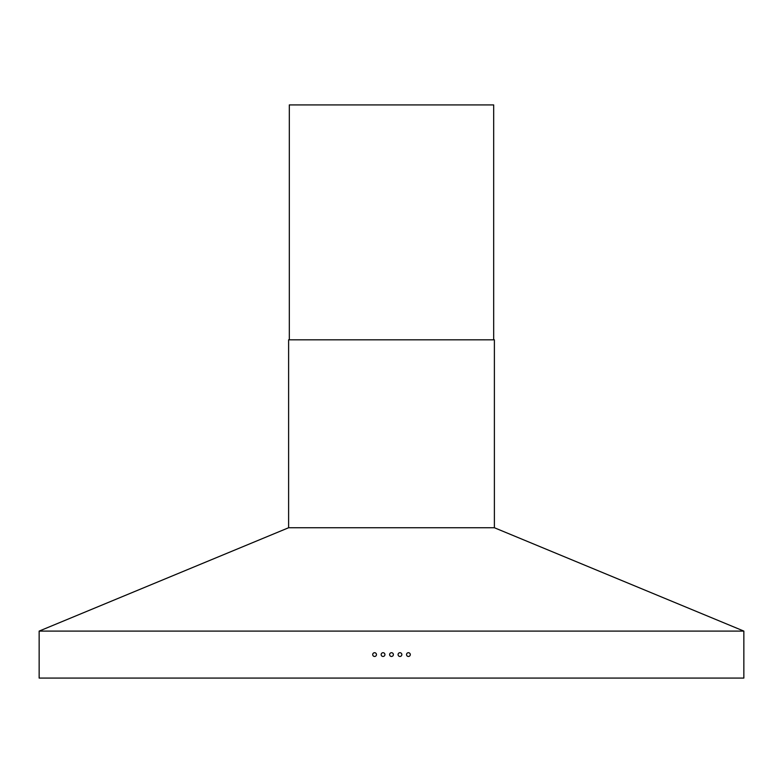 <?xml version="1.0" encoding="UTF-8"?>
<svg xmlns="http://www.w3.org/2000/svg" width="783" height="783" viewBox="0 0 783 783"><rect width="100%" height="100%" fill="white"/><g stroke="black" fill="none" stroke-linecap="round" stroke-linejoin="round"><path stroke-width="1.17" d="M39.15 631.098L39.15 678.078L743.85 678.078L743.85 631.098L39.15 631.098L288.614 527.742L494.386 527.742L494.386 339.822L288.614 339.822L288.614 527.742M494.386 527.742L743.85 631.098M376.466 654.588A1.879 1.879 0 0 0 374.587 652.709A1.879 1.879 0 0 0 372.708 654.588A1.879 1.879 0 0 0 374.587 656.467A1.879 1.879 0 0 0 376.466 654.588M384.923 654.588A1.879 1.879 0 0 0 383.044 652.709A1.879 1.879 0 0 0 381.164 654.588A1.879 1.879 0 0 0 383.044 656.467A1.879 1.879 0 0 0 384.923 654.588M393.379 654.588A1.879 1.879 0 0 0 391.5 652.709A1.879 1.879 0 0 0 389.621 654.588A1.879 1.879 0 0 0 391.5 656.467A1.879 1.879 0 0 0 393.379 654.588M401.836 654.588A1.879 1.879 0 0 0 399.956 652.709A1.879 1.879 0 0 0 398.077 654.588A1.879 1.879 0 0 0 399.956 656.467A1.879 1.879 0 0 0 401.836 654.588M410.292 654.588A1.879 1.879 0 0 0 408.413 652.709A1.879 1.879 0 0 0 406.534 654.588A1.879 1.879 0 0 0 408.413 656.467A1.879 1.879 0 0 0 410.292 654.588M289.319 339.822L289.319 104.922L493.681 104.922L493.681 339.822"/></g></svg>
